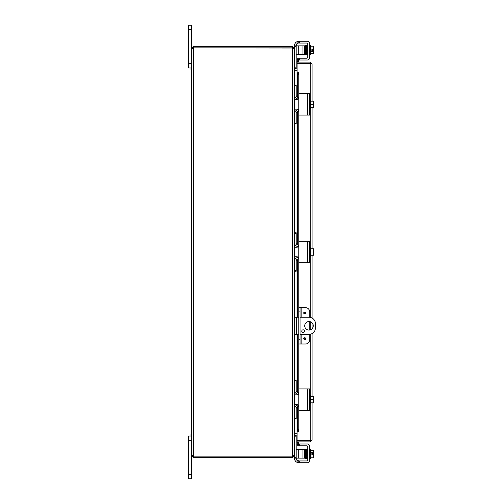 <?xml version="1.0" encoding="UTF-8"?>
<svg xmlns="http://www.w3.org/2000/svg" width="504" height="504" viewBox="0 0 504 504"><rect width="100%" height="100%" fill="white"/><g stroke="black" fill="none" stroke-linecap="round" stroke-linejoin="round"><path stroke-width="0.76" d="M188.578 63.712L191.659 63.712L191.659 25.2L188.578 25.2L188.578 67.99L191.659 67.99L191.029 67.99L191.029 70.043L191.659 70.043M191.659 25.2L188.578 25.2L191.659 25.2M309.002 330.095A4.278 4.278 0 0 1 304.725 325.817A4.278 4.278 0 0 1 309.002 321.539A4.278 4.278 0 0 1 313.28 325.817A4.278 4.278 0 0 1 309.002 330.095M303.118 332.495A1.336 1.336 0 0 1 301.783 331.159A1.336 1.336 0 0 1 303.118 329.818A1.336 1.336 0 0 1 304.454 331.159A1.336 1.336 0 0 1 303.118 332.495M300.069 317.255L309.002 317.255A6.42 6.42 0 0 1 315.422 323.675L315.422 327.959A6.42 6.42 0 0 1 309.002 334.373L300.069 334.373M294.361 334.373L298.803 334.373M298.803 317.255L294.361 317.255M188.578 474.522L188.578 478.8L191.659 478.8L191.659 455.603L193.845 456.139L193.845 457.405L191.659 455.603L191.659 440.288L188.578 440.288L188.578 474.522L191.659 474.522M191.659 433.957L191.029 433.957L191.029 436.01L191.659 436.01L188.578 436.01L188.578 440.288M294.651 70.113L297.077 70.132M294.248 48.397L294.361 68.33L294.897 68.865L297.077 68.865M294.897 418.893L294.897 433.679L297.077 433.679M294.361 68.519L294.897 70.321L297.077 70.321M297.077 433.868L294.651 433.887M193.845 457.405L292.559 457.405L294.361 455.603L294.361 435.67L294.897 435.135L297.077 435.135M294.897 433.679L294.361 435.481M192.188 455.144L191.659 455.396L193.46 455.396A1.197 1.197 0 0 1 193.889 456.051L292.559 456.051L292.559 48.05L294.361 48.586L294.361 123.625L296.144 123.625L294.361 123.625L294.361 271.259L296.144 271.259L294.361 271.259L294.361 418.893L296.144 418.893L294.361 418.893L294.361 455.414L292.981 455.931M296.144 54.413L298.28 54.413L298.28 45.858L294.361 45.858L294.361 48.397L292.559 46.595L193.845 46.595L193.845 47.861L292.559 47.861L293.095 48.397M293.095 455.603L292.559 456.139L292.559 457.405M294.248 455.603L294.361 458.142L304 458.142L304 449.587L304 451.994L304.687 451.994M292.559 48.05L193.889 47.949A1.197 1.197 0 0 1 193.46 48.605L191.659 48.605L193.46 48.605L193.46 455.396L192.925 455.603M292.559 47.861L292.559 46.595M192.188 48.856L191.659 48.605L191.659 455.396L192.925 455.396M192.95 48.762L193.46 48.605M193.46 455.396L192.95 455.238M192.925 48.397L191.659 48.397L193.46 46.595L193.46 47.861L192.925 48.605M193.46 46.595L193.845 46.595M193.845 47.861L193.46 47.861M193.46 456.139L193.46 457.405M193.845 456.139L292.559 456.139M309.714 317.299L309.714 311.907A4.278 4.278 0 0 0 305.437 307.629L298.803 307.629L298.803 311.907L300.069 311.907L300.069 307.629M300.069 344.005L300.069 339.728L298.803 339.728L298.803 344.005L305.437 344.005A4.278 4.278 0 0 0 309.714 339.728L309.714 334.335M305.632 338.656A0.939 0.939 0 0 1 304.693 339.595A0.939 0.939 0 0 1 303.748 338.656A0.939 0.939 0 0 1 304.693 337.712A0.939 0.939 0 0 1 305.632 338.656M305.632 312.978A0.939 0.939 0 0 1 304.693 313.923A0.939 0.939 0 0 1 303.748 312.978A0.939 0.939 0 0 1 304.693 312.039A0.939 0.939 0 0 1 305.632 312.978M300.069 339.728L300.069 311.907M298.803 339.728L298.803 311.907M309.714 330.038L309.714 321.596M307.768 440.433A2.142 2.142 0 0 0 309.525 440.433M307.749 63.567A2.142 2.142 0 0 1 308.454 63.378M308.839 63.378A2.142 2.142 0 0 1 309.544 63.567M298.355 61.456L298.803 58.924L297.555 58.703L297.108 61.236L298.349 61.482A0.535 0.535 0 0 0 298.878 62.105M297.108 61.236L297.102 61.261A1.802 1.802 0 0 0 297.158 62.105M297.108 72.122L297.555 74.693L298.803 74.693L298.355 72.122L297.077 72.122L297.102 97.058M298.355 72.122L298.885 72.122L298.878 93.914M298.803 74.693L298.803 94.179A0.517 0.517 0 0 1 299.313 93.668L306.652 93.668M306.652 115.063L299.313 115.063A0.517 0.517 0 0 1 298.803 114.553L298.803 241.813A0.517 0.517 0 0 1 299.313 241.303L306.652 241.303M298.803 246.651L298.803 249.858M298.803 254.142L298.803 257.349M306.652 262.697L299.313 262.697A0.517 0.517 0 0 1 298.803 262.187L298.803 307.629M298.803 344.005L298.803 389.447A0.517 0.517 0 0 1 299.313 388.937L306.652 388.937M298.803 394.286L298.803 397.492M298.803 401.776L298.803 404.983M306.652 410.332L299.313 410.332A0.517 0.517 0 0 1 298.803 409.821L298.803 429.307L297.555 429.307L297.108 431.878L298.355 431.878L298.803 429.307M297.108 431.878L297.102 406.942M298.355 431.878L297.077 431.878L297.077 406.961M297.108 442.764L297.555 445.297L298.803 445.076L298.355 442.544L297.102 442.739A1.802 1.802 0 0 1 297.158 441.895M298.355 442.544L298.349 442.518A0.535 0.535 0 0 1 298.878 441.895M297.555 74.693L297.555 97.278M297.555 98.878L297.555 99.483M297.555 109.248L297.555 109.853M297.555 111.453L297.555 244.912M297.555 246.513L297.555 247.118M297.555 256.882L297.555 257.487M297.555 259.087L297.555 317.255M297.555 334.373L297.555 392.547M297.555 394.147L297.555 394.752M297.555 404.517L297.555 405.121M297.555 406.722L297.555 429.307M310.25 404.082L310.25 440.433L310.703 440.383L297.077 440.622L297.077 441.895L310.25 441.895L312.052 440.093L297.077 440.433L297.077 431.878M298.885 431.878L298.878 410.086M297.077 97.039L297.077 72.122L298.885 72.122M297.077 72.122L297.077 63.567L312.052 63.907L310.25 62.105L297.077 62.105L297.077 63.378L310.25 63.378L310.25 62.105M310.703 63.617L310.25 63.378M310.25 440.622L310.25 441.895M312.052 63.907L312.052 101.159M312.052 107.573L312.052 248.793M312.052 255.207L312.052 318.03M312.052 322.818L312.052 328.816M312.052 333.604L312.052 396.428M312.052 402.841L312.052 440.093M298.444 43.054L299.313 43.054L299.313 41.278L307.358 41.278A2.142 2.142 0 0 1 309.5 43.42L309.5 57.865A2.142 2.142 0 0 1 307.358 60.001L299.313 60.001L299.313 58.225L298.803 58.225L298.803 60.001L299.313 60.001M298.299 41.309L297.089 41.637L297.089 43.539A2.142 2.142 0 0 0 296.302 45.196L296.302 45.858M294.525 45.858L294.525 45.555A4.278 4.278 0 0 1 297.089 41.637M298.299 43.06L297.089 43.539M299.313 58.225L306.652 58.225A1.071 1.071 0 0 0 307.717 57.154L307.717 44.125A1.071 1.071 0 0 0 306.652 43.054L299.313 43.054M299.313 41.278L298.803 41.278L298.803 43.054M309.5 45.417L310.357 45.417L310.357 54.319L309.5 54.319M304.517 52.006L304 52.006M304.441 47.729L304 47.729M310.357 53.575L313.211 53.575A4.536 2.268 180 0 0 313.608 52.649L313.608 50.513L311.882 50.513L311.882 49.228L313.608 49.228L313.608 47.093A4.536 2.268 -0 0 0 313.211 46.166L310.357 46.166M313.211 53.575A5.557 5.557 0 0 0 313.608 53.078L313.608 52.649A4.536 2.268 180 0 0 313.211 51.723A4.536 4.536 0 0 0 313.564 50.513M313.564 49.228A4.536 4.536 0 0 0 313.211 48.019A4.536 2.268 -0 0 0 313.608 47.093L313.608 46.658A5.557 5.557 0 0 0 313.211 46.166M310.357 48.019L313.211 48.019M310.357 51.723L313.211 51.723M307.207 46.053L307.207 54.149L307.717 54.149M306.873 45.461L306.401 45.455L306.646 54.413L307.125 54.426L307.207 52.649M307.188 46.45L307.188 46.053L307.188 46.45M305.607 54.331L305.348 54.602L305.027 52.523L304.92 46.954L305.084 54.287L304.611 54.287M304.649 46.053L304.649 46.45L304.649 46.053M294.361 68.33L296.144 68.33L296.144 67.82L294.361 67.82M302.929 54.413L304 54.413L304 45.858L302.929 45.858L302.929 54.413L298.28 54.413M294.361 46.368L296.144 46.368L296.144 45.858M296.144 46.368L296.144 67.82M298.28 45.858L302.929 45.858M298.803 445.775L298.803 443.999L298.803 445.775L299.313 445.775L299.313 443.999L307.358 443.999A2.142 2.142 0 0 1 309.5 446.135L309.5 460.58A2.142 2.142 0 0 1 307.358 462.722L299.313 462.722L299.313 460.946L297.089 460.461A2.142 2.142 0 0 1 296.302 458.804L296.302 458.142M297.089 460.461L297.089 462.363L298.803 462.722L298.803 460.946L298.803 462.722L298.299 462.691L299.313 462.722M297.089 462.363A4.278 4.278 0 0 1 294.525 458.445L294.525 458.142M299.313 460.946L306.652 460.946A1.071 1.071 0 0 0 307.717 459.875L307.717 446.846A1.071 1.071 0 0 0 306.652 445.775L299.313 445.775M299.313 443.999L298.803 443.999M309.5 458.583L310.357 458.583L310.357 449.681L309.5 449.681M304.762 456.271L304 456.271L304 458.142M310.357 457.834L313.211 457.834A4.536 2.268 180 0 0 313.608 456.908L313.608 454.772L311.882 454.772L311.882 453.487L313.608 453.487L313.608 451.351A4.536 2.268 0 0 0 313.211 450.425L310.357 450.425M313.564 453.487A4.536 4.536 0 0 0 313.211 452.277A4.536 2.268 0 0 0 313.608 451.351L313.608 450.923A5.557 5.557 0 0 0 313.211 450.425M310.357 455.981L313.211 455.981A4.536 2.268 180 0 1 313.608 456.908L313.608 457.342A5.557 5.557 0 0 1 313.211 457.834M313.211 455.981A4.536 4.536 0 0 0 313.564 454.772M310.357 452.277L313.211 452.277M307.717 458.407L307.358 458.407M307.717 449.851L307.207 449.851L307.207 451.351M306.13 449.681L306.388 449.398L306.684 450.507L306.564 456.926M304.649 457.947L304.649 457.55L304.649 457.947M298.28 458.142L298.28 449.587L296.144 449.587M296.144 458.142L296.144 435.67L294.361 435.67L296.144 435.67M304 449.587L302.929 449.587L302.929 458.142M298.28 449.587L302.929 449.587M299.313 115.063L309.5 115.063L309.5 93.668L299.313 93.668M298.299 109.683L298.803 110.899L298.803 97.839L298.299 99.049L297.089 99.546L294.525 99.546L294.525 109.185L297.089 109.185L298.299 109.683M298.803 114.553L298.803 110.899M298.803 97.839L298.803 94.179M309.5 108.814L310.357 108.814L310.357 99.918L309.5 99.918M313.608 101.877L313.608 101.222A5.519 5.519 0 0 0 313.564 101.159L313.211 101.159A4.536 3.931 -0 0 1 313.608 102.759L313.608 107.51A5.519 5.519 0 0 1 313.564 107.573L313.211 107.573A4.536 3.931 180 0 0 313.608 105.972L313.608 106.854M310.357 107.573L313.211 107.573M313.608 105.972A4.536 3.931 180 0 0 313.211 104.366A4.536 3.931 -0 0 0 313.608 102.759M310.357 104.366L313.211 104.366M310.357 101.159L313.211 101.159M298.337 99.005A4.278 4.278 0 0 1 294.361 94.739L294.361 85.623L296.144 85.623L296.144 95.269A2.142 2.142 0 0 0 298.28 97.411L298.803 97.411M298.803 111.321L298.28 111.321A2.142 2.142 0 0 0 296.144 113.463L296.144 123.108L294.361 123.108L294.361 113.992A4.278 4.278 0 0 1 298.337 109.727M296.144 123.625L296.144 123.108M296.144 85.623L296.144 85.107L294.361 85.107M299.313 262.697L309.5 262.697L309.5 241.303L299.313 241.303M298.299 257.317L298.803 258.533L298.803 245.467L298.299 246.683L297.089 247.181L294.525 247.181L294.525 256.82L297.089 256.82L298.299 257.317M298.803 262.187L298.803 258.533M298.803 245.467L298.803 241.813M309.5 256.448L310.357 256.448L310.357 247.552L309.5 247.552M313.608 249.512L313.608 248.856A5.519 5.519 0 0 0 313.564 248.793L313.211 248.793A4.536 3.931 -0 0 1 313.608 250.393L313.608 255.144A5.519 5.519 0 0 1 313.564 255.207L313.211 255.207A4.536 3.931 180 0 0 313.608 253.607L313.608 254.488M310.357 255.207L313.211 255.207M313.608 253.607A4.536 3.931 180 0 0 313.211 252A4.536 3.931 -0 0 0 313.608 250.393M310.357 252L313.211 252M310.357 248.793L313.211 248.793M298.337 246.639A4.278 4.278 0 0 1 294.361 242.374L294.361 233.257L296.144 233.257L296.144 242.903A2.142 2.142 0 0 0 298.28 245.045L298.803 245.045M298.803 258.955L298.28 258.955A2.142 2.142 0 0 0 296.144 261.097L296.144 270.743L294.361 270.743L294.361 261.626A4.278 4.278 0 0 1 298.337 257.361M296.144 271.259L296.144 270.743M296.144 233.257L296.144 232.741L294.361 232.741M299.313 410.332L309.5 410.332L309.5 388.937L299.313 388.937M298.299 404.951L298.803 406.161L298.803 393.101L298.299 394.317L297.089 394.815L294.525 394.815L294.525 404.454L297.089 404.454L298.299 404.951M298.803 409.821L298.803 406.161M298.803 393.101L298.803 389.447M309.5 404.082L310.357 404.082L310.357 395.186L309.5 395.186M313.608 397.146L313.608 396.49A5.519 5.519 0 0 0 313.564 396.428L313.211 396.428A4.536 3.931 -0 0 1 313.608 398.028L313.608 402.778A5.519 5.519 0 0 1 313.564 402.841L313.211 402.841A4.536 3.931 180 0 0 313.608 401.241L313.608 402.123M310.357 402.841L313.211 402.841M313.608 401.241A4.536 3.931 180 0 0 313.211 399.634A4.536 3.931 -0 0 0 313.608 398.028M310.357 399.634L313.211 399.634M310.357 396.428L313.211 396.428M298.337 394.273A4.278 4.278 0 0 1 294.361 390.008L294.361 380.892L296.144 380.892L296.144 390.537A2.142 2.142 0 0 0 298.28 392.679L298.803 392.679M298.803 406.589L298.28 406.589A2.142 2.142 0 0 0 296.144 408.731L296.144 418.377L294.361 418.377L294.361 409.261A4.278 4.278 0 0 1 298.337 404.995M294.361 380.375L296.144 380.375L294.361 380.375M296.144 418.893L296.144 418.377M296.144 380.892L296.144 380.375M188.578 29.478L191.659 29.478M296.503 334.373L296.503 317.255M294.897 68.865L294.897 70.132M294.897 70.321L294.897 85.107M294.897 96.812L294.897 99.546M294.897 109.185L294.897 111.926M294.897 123.625L294.897 232.741M294.897 244.446L294.897 247.181M294.897 256.82L294.897 259.554M294.897 271.259L294.897 317.255M294.897 334.373L294.897 380.375M294.897 392.074L294.897 394.815M294.897 404.454L294.897 407.188M294.897 435.135L294.897 433.868M304.693 338.108A0.548 0.548 0 0 1 305.235 338.656A0.548 0.548 0 0 1 304.693 339.205A0.548 0.548 0 0 1 304.145 338.656A0.548 0.548 0 0 1 304.693 338.108M304.693 312.43A0.548 0.548 0 0 1 305.235 312.978A0.548 0.548 0 0 1 304.693 313.526A0.548 0.548 0 0 1 304.145 312.978A0.548 0.548 0 0 1 304.693 312.43M301.14 344.005L301.14 334.373M301.14 317.255L301.14 307.629M297.102 98.734L297.102 99.546M297.102 109.185L297.102 109.998M297.102 111.68L297.102 244.686M297.102 246.368L297.102 247.181M297.102 256.82L297.102 257.632M297.102 259.314L297.102 317.255M297.102 334.373L297.102 392.32M297.102 394.002L297.102 394.815M297.102 404.454L297.102 405.266M298.878 114.817L298.878 241.548M298.878 262.452L298.878 307.629M298.878 344.005L298.878 389.183M310.25 395.186L310.25 334.253M310.25 329.912L310.25 321.722M310.25 317.381L310.25 256.448M310.25 247.552L310.25 108.814M310.25 99.918L310.25 63.567M306.18 46.053L306.18 46.45L306.18 46.053M305.657 46.053L305.657 46.45L305.657 46.053M306.69 46.45L306.69 46.053L306.69 46.45M305.147 46.053L305.147 46.45L305.147 46.053M305.399 53.292L305.399 53.689L305.399 53.292M306.438 53.689L306.438 53.292L306.438 53.689M306.438 450.708L306.438 450.311L306.438 450.708M305.399 450.311L305.399 450.708L305.399 450.311M305.147 457.55L305.147 457.947L305.147 457.55M305.657 457.55L305.657 457.947L305.657 457.55M306.18 457.55L306.18 457.947L306.18 457.55M294.361 436.18L296.144 436.18M296.144 457.632L294.361 457.632M307.358 93.668L307.358 115.063M307.358 241.303L307.358 262.697M307.358 388.937L307.358 410.332M297.077 405.279L297.077 404.454M297.077 394.815L297.077 393.989M297.077 392.307L297.077 334.373M297.077 317.255L297.077 259.327M297.077 257.645L297.077 256.82M297.077 247.181L297.077 246.355M297.077 244.673L297.077 111.693M297.077 110.011L297.077 109.185M297.077 99.546L297.077 98.721M306.64 54.388L306.06 52.523L305.89 45.455L306.363 45.455L306.331 46.091M306.193 53.481L306.149 54.287L306.621 54.287L306.432 46.242L306.13 45.14L305.865 45.442M305.632 54.287L306.098 54.287L305.903 46.242L305.6 45.14L305.348 45.366M306.13 54.319L305.607 54.337L305.367 45.455L305.84 45.455L305.802 46.091M306.382 45.379L306.64 45.14L306.936 46.242L307.125 54.287L306.652 54.287M306.886 45.347L307.138 45.14L307.434 46.242M305.153 53.481L305.109 54.287L305.582 54.287L305.399 46.242L305.096 45.14L304.807 46.091M304.901 46.261L304.863 45.455L305.336 45.448L305.304 46.091M305.096 54.394L304.592 54.344L304.403 46.261M304.901 46.242L304.983 50.318M305.934 457.739L305.89 458.546L306.363 458.546L306.186 451.282L305.865 449.398L305.607 449.669M306.382 458.621L306.13 458.861L305.808 457.008L305.632 449.713L306.098 449.713M306.589 450.349L306.621 449.713L306.149 449.713L306.319 456.781L306.886 458.653M306.873 458.546L306.401 458.546L306.438 457.739M306.64 449.612L307.15 449.707L307.371 458.546L306.898 458.546L306.936 457.739M307.125 449.713L306.652 449.713L306.848 458.029L307.138 458.861L307.409 458.407M305.405 457.739L305.367 458.546L305.84 458.546L305.644 450.5L305.348 449.398L305.096 449.606M305.865 458.558L305.6 458.861L305.279 456.781L305.109 449.713L305.582 449.713L305.55 450.349M304.901 457.739L304.863 458.546L305.336 458.552L305.166 451.244L304.637 449.518L304.517 451.994M305.348 458.634L304.781 456.933L304.611 449.713L305.084 449.713M304.441 456.271L304.403 457.739"/></g></svg>
